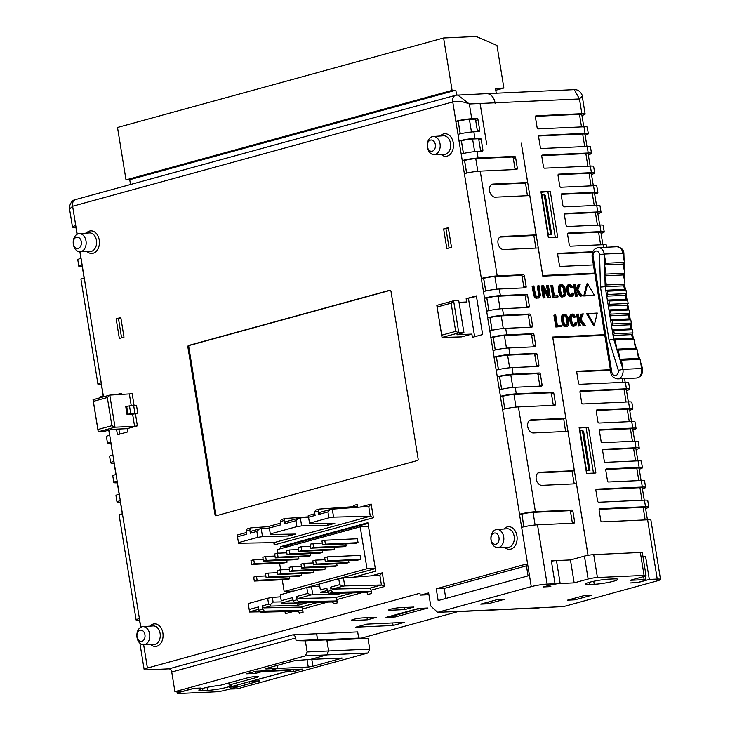 <?xml version="1.0" encoding="UTF-8"?>
<svg xmlns="http://www.w3.org/2000/svg" width="730" height="730" viewBox="0 0 730 730"><rect width="100%" height="100%" fill="white"/><g stroke="black" fill="none" stroke-linecap="round" stroke-linejoin="round"><path stroke-width="1.09" d="M200.494 688.052L193.569 688.363L182.847 691.31L174.926 691.666L171.742 672.02A3.34 2.309 74.7 0 0 168.876 668.853L147.423 669.83A11.351 1.268 -9.2 0 1 144.138 669.474A11.351 1.268 -9.2 0 1 147.414 668.023L419.942 593.244L420.151 594.548A0.666 0.474 87.4 0 0 420.726 595.078L428.638 592.906L430.764 606L437.626 612.333L531.267 586.637A11.351 1.268 -9.2 0 1 547.117 584.1L555.046 583.735L543.394 586.938L550.858 586.591L544.79 586.655L550.849 584.995A6.679 0.748 -9.2 0 1 560.175 583.507L574.163 582.868L588.143 579.027A6.679 0.748 -9.2 0 1 597.432 577.539L644.07 575.413A6.679 0.748 -9.2 0 1 644.106 575.404A6.679 0.748 -9.2 0 1 646.041 575.623A6.679 0.748 -9.2 0 1 644.106 576.472L630.136 580.304L644.125 579.666A6.679 0.748 -9.2 0 1 646.059 579.875A6.679 0.748 -9.2 0 1 644.134 580.733L638.075 582.394L630.145 582.969L637.655 582.631L649.308 579.428L645.594 556.506L643.057 557.2M644.07 575.413L640.356 552.482A6.679 0.748 -9.2 0 1 640.392 552.482A6.679 0.748 -9.2 0 1 642.327 552.692L646.041 575.623M503.691 536.805A9.052 6.47 87.4 0 1 497.668 547.591A9.052 6.47 87.4 0 1 491.053 540.273A9.052 6.47 87.4 0 1 496.847 529.496A9.052 6.47 87.4 0 1 503.691 536.805M440.044 143.81A9.052 6.47 87.4 0 1 434.022 154.587A9.052 6.47 87.4 0 1 427.406 147.278A9.052 6.47 87.4 0 1 433.191 136.501A9.052 6.47 87.4 0 1 440.044 143.81M85.994 240.955A9.052 6.47 87.4 0 1 79.971 251.74A9.052 6.47 87.4 0 1 73.356 244.422A9.052 6.47 87.4 0 1 79.141 233.646A9.052 6.47 87.4 0 1 85.994 240.955M149.641 633.959A9.052 6.47 87.4 0 1 143.618 644.736A9.052 6.47 87.4 0 1 137.003 637.427A9.052 6.47 87.4 0 1 142.797 626.65A9.052 6.47 87.4 0 1 149.641 633.959M491.089 539.726A5.657 4.042 -92.6 0 0 495.944 544.197A5.657 4.042 -92.6 0 0 498.992 537.563A5.657 4.042 -92.6 0 0 494.146 533.092A5.657 4.042 -92.6 0 0 491.089 539.726M137.039 636.879A5.657 4.042 -92.6 0 0 141.894 641.351A5.657 4.042 -92.6 0 0 144.941 634.708A5.657 4.042 -92.6 0 0 140.096 630.245A5.657 4.042 -92.6 0 0 137.039 636.879M73.392 243.875A5.657 4.042 -92.6 0 0 78.238 248.346A5.657 4.042 -92.6 0 0 81.285 241.712A5.657 4.042 -92.6 0 0 76.44 237.241A5.657 4.042 -92.6 0 0 73.392 243.875M427.442 146.73A5.657 4.042 -92.6 0 0 432.288 151.201A5.657 4.042 -92.6 0 0 435.335 144.558A5.657 4.042 -92.6 0 0 430.49 140.096A5.657 4.042 -92.6 0 0 427.442 146.73M588.024 555.32L576.445 483.78L541.925 485.359A6.679 4.608 -105.3 0 1 536.294 479.528A6.679 4.608 -105.3 0 1 539.096 472.374A6.679 4.608 -105.3 0 1 539.808 472.264L538.439 472.639M487.932 602.15L488.197 603.783L480.742 604.13L497.039 599.649L504.503 599.312L488.197 603.783M437.626 612.333L460.703 611.329A13.35 9.545 87.4 0 1 459.188 611.576A13.35 9.545 87.4 0 1 457.427 611.421M418.618 608.428L427.944 607.999L395.341 616.95L386.006 617.379L418.618 608.428M355.784 627.161L393.096 625.464L404.228 622.407L366.916 624.114L355.784 627.161M367.363 619.825L376.68 617.27L362.682 617.909A6.679 0.748 170.8 0 0 355.446 618.903A6.679 0.748 170.8 0 0 351.431 620.254A6.679 0.748 170.8 0 0 353.366 620.464L367.363 619.825L367.017 617.708M404.63 609.605L390.632 610.243A6.679 0.748 170.8 0 1 388.707 610.034A6.679 0.748 170.8 0 1 392.713 608.683A6.679 0.748 170.8 0 1 399.958 607.679L413.946 607.041L404.63 609.605L404.283 607.488M551.387 561.169A6.679 0.748 -9.2 0 1 556.461 560.576L570.449 559.937L551.332 560.813L555.046 583.735M168.876 668.853L292.794 634.845L357.673 631.888L358.676 638.102L367.975 638.385L369.709 649.098L367.902 653.021L237.469 688.81L229.521 689.056M361.158 638.184L458.194 611.548M642.966 556.625L645.594 556.506M588.07 555.311L552.829 337.716L604.814 335.344M563.715 418.865L565.586 431.494M572.037 471.315L574.264 483.88M649.308 579.428L657.237 579.072A11.351 1.268 -9.2 0 1 660.522 579.428A11.351 1.268 -9.2 0 1 657.246 580.879L563.606 606.575L539.99 607.707A13.35 9.545 -92.6 0 1 538.475 607.953L459.188 611.576M575.003 599.823L591.309 595.351L583.799 595.689L567.493 600.16L575.003 599.823L574.738 598.18M286.26 546.35L280.767 546.597L367.884 522.689L375.731 571.161L353.931 577.147M368.002 523.41L286.178 545.858L286.379 547.089M588.462 427.15L579.127 427.57L586.555 473.423L595.89 472.994L588.462 427.15L579.218 428.099M550.265 191.351L540.939 191.771L548.367 237.624L557.693 237.195L550.265 191.351L541.03 192.3M554.837 314.977L553.906 315.232L555.822 327.022L561.124 326.565L560.923 325.361L557.41 325.525L555.694 314.94L554.837 314.977L556.753 326.766L561.124 326.565M567.101 326.392L563.843 326.155L561.854 322.14L561.489 316.3L562.529 314.73L565.777 314.365L567.913 317.076L568.743 324.649L567.694 326.219L566.024 326.447L563.423 324.056L562.255 316.884L563.003 314.94L564.053 314.301M577.038 291.726L580.295 296.161L582.358 295.86L577.868 289.755L580.222 284.226L579.063 284.28L576.362 290.622L575.368 284.454L574.473 284.49L576.362 296.134L577.248 296.088L576.682 292.566L577.448 290.768L581.235 295.905L582.358 295.86M574.473 284.49L573.543 284.746L575.432 296.389L577.248 296.088M579.063 284.28L578.133 284.536L576.134 289.217M564.053 296.754L560.795 296.517L558.797 292.502L558.441 286.653L559.481 285.083L562.72 284.727L564.865 287.438L565.686 295.011L564.646 296.581L562.976 296.8L560.366 294.418L559.171 287.693L559.956 285.302L561.005 284.654M551.789 285.339L550.858 285.594L552.765 297.384L558.067 296.927L557.875 295.723L554.362 295.887L552.646 285.302L551.789 285.339L553.696 297.128L558.067 296.927M571.946 296.389L568.971 296.161L566.9 291.69L566.891 286.333L567.976 284.837L570.541 284.499L572.512 287.319L571.736 287.584L570.422 285.622L568.862 286.279L568.332 287.885L568.926 292.52L570.486 295.075L572.165 295.011L572.794 293.004L573.643 293.305L573.579 294.591L572.694 296.07L570.385 296.188L568.15 292.812L567.548 286.79L569.318 284.408M571.736 287.584L570.805 287.839L569.245 285.822M571.252 295.239L571.864 293.259L572.794 293.004M480.185 104.153L486.764 144.759L480.23 104.153M547.491 285.512L549.124 295.586L543.33 285.704L542.162 285.759L544.106 297.758L545.018 297.712L543.385 287.647L549.179 297.521L550.347 297.475L548.403 285.476L546.56 285.768L547.774 293.296M543.795 290.193L548.248 297.776L550.347 297.475M542.162 285.759L541.231 286.014L543.175 298.013L545.018 297.712M538.156 285.795L539.488 295.011L538.822 296.553L537.253 296.827L535.564 295.194L533.913 285.987L533.037 286.023L534.789 295.65L537.317 298.068L539.379 297.676L540.401 295.394L539.041 285.749L537.225 286.05L538.558 294.281L537.9 296.791M533.037 286.023L532.097 286.279L533.858 295.905L535.692 298.059L538.685 298.004M575.003 326.027L572.019 325.799L569.957 321.328L569.947 315.971L571.024 314.475L573.597 314.137L575.568 316.957L574.784 317.221L573.47 315.26L571.918 315.926L571.389 317.523L571.973 322.158L573.543 324.713L575.222 324.649L575.842 322.651L576.691 322.943L576.627 324.229L575.751 325.717L573.442 325.835L571.198 322.45L570.595 316.428L572.375 314.046M574.784 317.221L573.853 317.477L572.293 315.46M574.309 324.887L574.911 322.906L575.842 322.651M582.111 313.918L579.419 320.26L578.415 314.092L577.521 314.128L579.41 325.772L580.304 325.735L579.73 322.204L580.496 320.406L584.283 325.553L585.414 325.498L580.925 319.402L583.279 313.863L581.18 314.174L579.191 318.855M580.085 321.373L583.352 325.808L585.414 325.498M577.521 314.128L576.591 314.384L578.479 326.027L580.304 325.735M594.384 295.312L583.763 296.006L586.701 283.997L587.632 283.742L594.384 295.312L584.693 295.75L587.632 283.742M594.32 325.051L593.39 325.306L586.637 313.736L597.259 313.042L594.32 325.051L587.568 313.48M594.841 273.768L542.81 276.15L538.247 247.981L503.736 249.56A6.679 4.608 -105.3 0 1 498.106 243.729A6.679 4.608 -105.3 0 1 500.908 236.575A6.679 4.608 -105.3 0 1 501.61 236.456L500.242 236.839M594.731 273.12L542.755 275.493L521.32 143.18L527.644 182.482L493.124 184.06A6.679 4.608 -105.3 0 0 492.421 184.17A6.679 4.608 -105.3 0 0 489.62 191.333A6.679 4.608 -105.3 0 0 495.25 197.164L529.761 195.585L536.13 234.887L501.61 236.456M592.751 251.759L558.432 253.328A1.332 0.922 -105.3 0 0 557.711 254.688L559.408 265.163A1.332 0.922 -105.3 0 0 560.549 266.432L593.408 264.926M601.045 233.381A11.351 1.268 -9.2 0 0 604.239 231.948A11.351 1.268 -9.2 0 0 600.954 231.593L568.305 233.08A1.332 0.922 -105.3 0 0 567.584 234.44L569.281 244.915A1.332 0.922 -105.3 0 0 570.431 246.183L603.08 244.696A11.351 1.268 -9.2 0 1 606.365 245.052L606.712 247.224M597.861 213.735A11.351 1.268 -9.2 0 0 601.055 212.302A11.351 1.268 -9.2 0 0 597.77 211.946L565.12 213.434A1.332 0.922 -105.3 0 0 564.399 214.784L566.097 225.269A1.332 0.922 -105.3 0 0 567.246 226.537L599.896 225.041A11.351 1.268 -9.2 0 1 603.181 225.397L604.239 231.948M594.676 194.08A11.351 1.268 -9.2 0 0 597.87 192.647A11.351 1.268 -9.2 0 0 594.585 192.291L561.936 193.788A1.332 0.922 -105.3 0 0 561.224 195.138L562.921 205.614A1.332 0.922 -105.3 0 0 564.062 206.882L596.711 205.395A11.351 1.268 -9.2 0 1 599.996 205.75L601.055 212.302M591.492 174.433A11.351 1.268 -9.2 0 0 594.695 173.001A11.351 1.268 -9.2 0 0 591.409 172.645L558.76 174.132A1.332 0.922 -105.3 0 0 558.039 175.483L559.737 185.968A1.332 0.922 -105.3 0 0 560.877 187.236L593.527 185.739A11.351 1.268 -9.2 0 1 596.811 186.104L597.87 192.647M588.316 154.778A11.351 1.268 -9.2 0 0 591.51 153.355A11.351 1.268 -9.2 0 0 588.225 152.99L542.518 155.079A1.332 0.922 -105.3 0 0 541.797 156.43L543.494 166.914A1.332 0.922 -105.3 0 0 544.635 168.183L590.342 166.093A11.351 1.268 -9.2 0 1 593.627 166.449L594.695 173.001M585.131 135.132A11.351 1.268 -9.2 0 0 588.325 133.7A11.351 1.268 -9.2 0 0 585.04 133.344L539.333 135.433A1.332 0.922 -105.3 0 0 538.612 136.784L540.309 147.259A1.332 0.922 -105.3 0 0 541.45 148.528L587.166 146.447A11.351 1.268 -9.2 0 1 590.451 146.803L591.51 153.355M581.947 115.486A11.351 1.268 -9.2 0 0 585.141 114.053A11.351 1.268 -9.2 0 0 581.856 113.688L536.148 115.778A1.332 0.922 -105.3 0 0 535.428 117.138L537.125 127.613A1.332 0.922 -105.3 0 0 538.275 128.882L583.982 126.792A11.351 1.268 -9.2 0 1 587.267 127.148L588.325 133.7M456.359 95.174L486.563 93.65A11.351 8.112 87.4 0 1 495.004 102.811L495.113 103.468L495.049 102.811A11.351 8.112 -92.6 0 0 486.609 93.65A11.351 8.112 -92.6 0 0 486.591 93.65L574.255 89.644C580.122 89.188 582.832 95.959 582.239 96.132L579.474 98.951L574.255 89.644M477.329 131.665A1.332 0.922 74.7 0 0 477.383 130.871L475.686 120.395A1.332 0.922 74.7 0 0 474.536 119.127L476.873 118.488L471.735 118.725L469.353 103.988C463.614 101.579 458.084 100.895 452.764 101.935A6.679 4.608 -105.3 0 1 455.657 95.283L75.519 199.591C70.044 200.184 68.611 209.419 69.569 209.099L72.617 206.243A6.679 4.608 -105.3 0 1 75.519 199.591M476.873 118.488A1.332 0.922 -105.3 0 1 478.013 119.757L479.71 130.232A1.332 0.922 -105.3 0 1 478.989 131.592L473.861 131.82A11.351 1.268 -9.2 0 0 458.011 134.357L455.821 121.28L458.221 121.153A8.012 0.894 170.8 0 1 469.408 119.364L471.452 132.002M480.504 151.311A1.332 0.922 74.7 0 0 480.568 150.526L478.871 140.041A1.332 0.922 74.7 0 0 477.721 138.782L480.048 138.134L474.92 138.371L473.861 131.82M480.048 138.134A1.332 0.922 -105.3 0 1 481.198 139.403L482.895 149.887A1.332 0.922 -105.3 0 1 482.174 151.238L477.046 151.475A11.351 1.268 -9.2 0 0 461.196 154.012L459.006 140.927L461.406 140.799A8.012 0.894 170.8 0 1 472.593 139.01L474.637 151.648M514.942 169.533A1.332 0.922 74.7 0 0 514.997 168.749L513.299 158.264A1.332 0.922 74.7 0 0 512.159 157.005L514.486 156.357L478.104 158.027L477.046 151.475M514.486 156.357A1.332 0.922 -105.3 0 1 515.626 157.625L517.324 168.11A1.332 0.922 -105.3 0 1 516.603 169.46L480.221 171.121A11.351 1.268 -9.2 0 0 464.38 173.658L462.181 160.582L464.59 160.454A8.012 0.894 170.8 0 1 475.777 158.665L477.821 171.294M523.775 287.903A1.332 0.922 74.7 0 0 523.83 287.118L522.133 276.634A1.332 0.922 74.7 0 0 520.992 275.365L523.319 274.726L497.203 275.922L480.221 171.121M523.319 274.726A1.332 0.922 -105.3 0 1 524.459 275.995L526.157 286.479A1.332 0.922 -105.3 0 1 525.436 287.83L499.32 289.025A11.351 1.268 -9.2 0 0 483.47 291.562L481.28 278.477L483.68 278.349A8.012 0.894 170.8 0 1 494.867 276.56L496.92 289.199M526.96 307.558A1.332 0.922 74.7 0 0 527.014 306.764L525.317 296.289A1.332 0.922 74.7 0 0 524.167 295.02L526.503 294.382L500.378 295.577L499.32 289.025M526.503 294.382A1.332 0.922 -105.3 0 1 527.644 295.65L529.341 306.125A1.332 0.922 -105.3 0 1 528.62 307.476L502.505 308.671A11.351 1.268 -9.2 0 0 486.655 311.208L484.464 298.132L486.864 298.004A8.012 0.894 170.8 0 1 498.052 296.216L500.096 308.845M529.688 314.028A1.332 0.922 -105.3 0 1 530.829 315.296L528.502 315.935A1.332 0.922 74.7 0 0 527.352 314.666L529.688 314.028L503.563 315.223L502.505 308.671M530.135 327.204A1.332 0.922 74.7 0 0 530.199 326.42L532.526 325.781L530.829 315.296M532.526 325.781A1.332 0.922 -105.3 0 1 531.805 327.131L505.689 328.327A11.351 1.268 -9.2 0 0 489.839 330.854L487.649 317.778L490.049 317.65A8.012 0.894 170.8 0 1 501.236 315.862L503.28 328.5M533.32 346.859A1.332 0.922 74.7 0 0 533.384 346.066L531.686 335.59A1.332 0.922 74.7 0 0 530.537 334.322L532.864 333.683L506.748 334.869L505.689 328.327M532.864 333.683A1.332 0.922 -105.3 0 1 534.013 334.951L535.711 345.427A1.332 0.922 -105.3 0 1 534.99 346.777L508.865 347.973A11.351 1.268 -9.2 0 0 493.024 350.51L490.825 337.424L493.234 337.306A8.012 0.894 170.8 0 1 504.421 335.508L506.465 348.146M536.504 366.506A1.332 0.922 74.7 0 0 536.559 365.721L534.862 355.236A1.332 0.922 74.7 0 0 533.721 353.968L536.048 353.329L509.932 354.524L508.865 347.973M536.048 353.329A1.332 0.922 -105.3 0 1 537.198 354.598L538.895 365.073A1.332 0.922 -105.3 0 1 538.174 366.433L512.049 367.619A11.351 1.268 -9.2 0 0 496.199 370.156L494.009 357.079L496.409 356.952A8.012 0.894 170.8 0 1 507.596 355.163L509.649 367.801M539.689 386.152A1.332 0.922 74.7 0 0 539.744 385.367L538.046 374.882A1.332 0.922 74.7 0 0 536.906 373.623L539.233 372.984L513.108 374.171L512.049 367.619M539.233 372.984A1.332 0.922 -105.3 0 1 540.373 374.244L542.071 384.728A1.332 0.922 -105.3 0 1 541.35 386.079L515.234 387.274A11.351 1.268 -9.2 0 0 499.384 389.811L497.194 376.726L499.594 376.598A8.012 0.894 170.8 0 1 510.781 374.809L512.825 387.447M553.13 405.342A1.332 0.922 74.7 0 0 553.185 404.548L551.488 394.072A1.332 0.922 74.7 0 0 550.347 392.804L552.674 392.165L516.292 393.826L515.234 387.274M552.674 392.165A1.332 0.922 -105.3 0 1 553.824 393.424L555.521 403.909A1.332 0.922 -105.3 0 1 554.8 405.26L518.419 406.92A11.351 1.268 -9.2 0 0 502.568 409.457L500.378 396.381L502.778 396.253A8.012 0.894 170.8 0 1 513.966 394.465L516.01 407.103M572.229 523.237A1.332 0.922 74.7 0 0 572.284 522.452L570.586 511.967A1.332 0.922 74.7 0 0 569.446 510.699L571.773 510.06L535.391 511.721L518.419 406.92M571.773 510.06A1.332 0.922 -105.3 0 1 572.913 511.329L574.61 521.813A1.332 0.922 -105.3 0 1 573.889 523.164L537.508 524.824A11.351 1.268 -9.2 0 0 521.667 527.361L519.477 514.276L521.877 514.148A8.012 0.894 170.8 0 1 533.064 512.36L535.108 524.998M604.705 334.687L552.683 337.068L565.832 418.281L531.321 419.859A6.679 4.608 -105.3 0 0 530.61 419.969A6.679 4.608 -105.3 0 0 527.808 427.132A6.679 4.608 -105.3 0 0 533.438 432.963L567.958 431.384L574.318 470.686L539.808 472.264M645.603 508.481A11.351 1.268 -9.2 0 0 648.797 507.049A11.351 1.268 -9.2 0 0 645.512 506.693L599.805 508.783A1.332 0.922 -105.3 0 0 599.084 510.133L600.781 520.618A1.332 0.922 -105.3 0 0 601.921 521.877L647.629 519.796A11.351 1.268 -9.2 0 1 650.914 520.152L660.522 579.428M642.418 488.835A11.351 1.268 -9.2 0 0 645.612 487.403A11.351 1.268 -9.2 0 0 642.327 487.047L596.62 489.127A1.332 0.922 -105.3 0 0 595.899 490.487L597.596 500.962A1.332 0.922 -105.3 0 0 598.737 502.231L644.453 500.141A11.351 1.268 -9.2 0 1 647.738 500.497L648.797 507.049M639.234 469.18A11.351 1.268 -9.2 0 0 642.427 467.748A11.351 1.268 -9.2 0 0 639.142 467.392L606.493 468.888A1.332 0.922 -105.3 0 0 605.772 470.239L607.47 480.714A1.332 0.922 -105.3 0 0 608.619 481.983L641.269 480.495A11.351 1.268 -9.2 0 1 644.553 480.851L645.612 487.403M636.049 449.534A11.351 1.268 -9.2 0 0 639.252 448.101A11.351 1.268 -9.2 0 0 635.967 447.745L603.318 449.233A1.332 0.922 -105.3 0 0 602.597 450.583L604.294 461.068A1.332 0.922 -105.3 0 0 605.435 462.336L638.084 460.84A11.351 1.268 -9.2 0 1 641.369 461.205L642.427 467.748M632.864 429.879A11.351 1.268 -9.2 0 0 636.067 428.455A11.351 1.268 -9.2 0 0 632.782 428.09L600.133 429.587A1.332 0.922 -105.3 0 0 599.412 430.937L601.109 441.413A1.332 0.922 -105.3 0 0 602.25 442.681L634.899 441.194A11.351 1.268 -9.2 0 1 638.184 441.55L639.252 448.101M629.689 410.233A11.351 1.268 -9.2 0 0 632.883 408.8A11.351 1.268 -9.2 0 0 629.598 408.444L596.948 409.931A1.332 0.922 -105.3 0 0 596.227 411.291L597.925 421.767A1.332 0.922 -105.3 0 0 599.074 423.035L631.724 421.538A11.351 1.268 -9.2 0 1 635.009 421.904L636.067 428.455M626.504 390.587A11.351 1.268 -9.2 0 0 629.698 389.154A11.351 1.268 -9.2 0 0 626.413 388.789L580.706 390.879A1.332 0.922 -105.3 0 0 579.985 392.229L581.682 402.714A1.332 0.922 -105.3 0 0 582.832 403.982L628.539 401.892A11.351 1.268 -9.2 0 1 631.824 402.248L632.883 408.8M610.38 369.727L577.521 371.232A1.332 0.922 -105.3 0 0 576.8 372.583L578.498 383.067A1.332 0.922 -105.3 0 0 579.647 384.327L625.355 382.246A11.351 1.268 -9.2 0 1 628.639 382.602L629.698 389.154M140.872 627.207L139.403 618.565A11.351 1.268 -9.2 0 0 136.127 620.016A11.351 1.268 -9.2 0 0 139.412 620.381L139.567 620.372M136.127 620.016L119.154 515.216A11.351 1.268 -9.2 0 1 122.43 513.765L120.304 500.67A11.351 1.268 -9.2 0 0 117.028 502.121A11.351 1.268 -9.2 0 0 120.313 502.477L120.468 502.468M117.028 502.121L115.97 495.57A11.351 1.268 -9.2 0 1 119.246 494.119L117.129 481.015A11.351 1.268 -9.2 0 0 113.853 482.466A11.351 1.268 -9.2 0 0 117.138 482.831L117.284 482.822M113.853 482.466L112.785 475.914A11.351 1.268 -9.2 0 1 116.061 474.464L113.944 461.369A11.351 1.268 -9.2 0 0 110.668 462.82A11.351 1.268 -9.2 0 0 113.953 463.176L114.108 463.167M110.668 462.82L109.609 456.268A11.351 1.268 -9.2 0 1 112.885 454.817L110.759 441.714A11.351 1.268 -9.2 0 0 107.483 443.165A11.351 1.268 -9.2 0 0 110.768 443.53L110.924 443.521M100.129 397.759L100.056 397.321A11.351 1.268 -9.2 0 1 103.331 395.87L101.215 382.766A11.351 1.268 -9.2 0 0 97.939 384.217A11.351 1.268 -9.2 0 0 101.224 384.573L101.379 384.573M97.939 384.217L80.966 279.417A11.351 1.268 -9.2 0 1 84.242 277.966L82.116 264.862A11.351 1.268 -9.2 0 0 78.84 266.322A11.351 1.268 -9.2 0 0 82.125 266.678L82.28 266.669M77.225 234.202L75.747 225.57A11.351 1.268 -9.2 0 0 72.471 227.021A11.351 1.268 -9.2 0 0 75.756 227.377L75.911 227.368M594.822 273.65L542.792 276.022M525.536 183.066L527.398 195.695M533.849 235.507L535.884 248.09M491.381 184.672L525.317 183.12L527.644 182.482M499.867 237.077L533.803 235.525L536.13 234.887M573.625 481.143L574.245 483.88M552.765 337.588L604.796 335.216M565.832 418.281L563.505 418.92L529.569 420.471M538.056 472.876L571.991 471.324L574.318 470.686M526.439 565.832L444.168 588.407L445.802 598.454M436.239 588.763L438.155 600.553L528.064 575.888L526.157 564.098L436.239 588.763L444.168 588.407M137.386 425.855L134.585 426.302L132.623 414.193L135.424 413.746L137.386 425.855L127.139 428.674L112.21 429.349L103.359 431.567L98.231 431.804L93.029 399.712L109.801 395.103L115.002 427.205L111.882 425.681L107.319 397.522L109.801 395.103L132.185 393.762L134.11 405.661M459.024 302.329L466.671 301.983L466.141 298.707L476.389 295.896L482.649 334.541L472.401 337.351L471.872 334.075L456.943 334.76L463.933 332.634L458.732 300.532L453.604 300.769L458.805 332.862L455.684 331.347L451.122 303.178L453.604 300.769L436.832 305.368L441.714 335.179L455.684 331.347M317.541 639.653L326.812 639.845L305.359 640.83L296.079 640.639L317.541 639.653L316.583 633.759M292.794 634.845A3.34 2.309 -105.3 0 1 295.659 638.02L296.079 640.639M130.761 413.746L127.96 414.193L126.682 406.327L129.484 405.88L130.761 413.746L134.959 413.545L133.681 405.688L136.483 405.241L137.751 413.098L134.959 413.545M344.724 585.916L342.835 586.199L339.696 584.657L338.738 578.735L343.428 577.923L344.724 585.916L381.425 584.986L379.846 575.231L382.301 572.813L384.518 586.5L381.425 584.986L369.344 588.298A2.008 1.387 74.7 0 1 371.032 590.205L371.561 593.481L367.838 594.503A2.008 1.387 74.7 0 0 366.141 592.596L369.873 591.574A2.008 1.387 -105.3 0 1 371.561 593.481M327.916 511.931L330.407 509.476L332.287 509.148L333.583 517.141L328.874 517.844L327.916 511.931L318.818 514.422L319.895 512.36L330.407 509.476M312.778 594.685L310.898 594.959L307.75 593.417L306.792 587.504L311.482 586.683L312.778 594.685L338.985 594.019L338.848 593.18M320.37 589.949L319.411 584.036L320.37 589.949L326.876 588.17L327.405 591.446L331.128 590.424L332.853 592.358L329.13 593.38L327.405 591.446M298.597 602.971L297.484 605.407L270.328 606.092L270.146 604.905L268.622 604.157L267.664 598.235L272.354 597.423L273.111 602.086L281.305 601.876M273.111 602.086L270.146 604.905M248.291 604.029L249.587 612.023L248.291 604.029M238.482 542.645L237.177 535.053L238.482 542.645L257.799 537.344L256.841 531.431L259.342 528.976L261.212 528.648L262.508 536.641L257.799 537.344M269.096 526.485L270.392 534.479L269.096 526.485M295.969 520.691L298.47 518.236L300.349 517.908L301.645 525.91L296.927 526.604L295.969 520.691L284.581 523.821L285.658 521.749L298.47 518.236M309.557 523.145L308.252 515.553L309.557 523.145L328.874 517.844M281.242 600.69L280.284 594.777L281.242 600.69L292.63 597.569L293.168 600.845L296.891 599.814L298.616 601.757L294.884 602.779L293.168 600.845M249.304 609.459L258.393 606.958L258.922 610.234L262.654 609.212L264.37 611.147L260.647 612.169L258.922 610.234M258.767 609.267L249.605 611.777M270.328 606.092L263.84 607.871L262.116 605.936L268.622 604.157M293.004 599.868L281.543 603.017M310.898 594.959L298.086 598.481L296.362 596.547L307.75 593.417M327.25 590.479L320.671 592.276M342.835 586.199L332.323 589.083L330.599 587.148L339.696 584.657M314.566 512.168L315.643 510.106L319.366 509.084L318.289 511.146L314.566 512.168L315.095 515.444L308.598 517.223M308.252 515.553L314.822 513.747M237.177 535.053L246.338 532.544M246.083 530.956L247.16 528.894L250.883 527.872L249.806 529.934L246.083 530.956L246.612 534.232L237.524 536.733M256.841 531.431L250.344 533.21L251.412 531.148L259.342 528.976M269.115 526.293L280.576 523.145M280.32 521.567L281.397 519.505L285.129 518.483L284.052 520.545L280.32 521.567L280.858 524.843L269.461 527.963M353.329 506.693A2.008 1.387 74.7 0 0 353.42 505.489L357.143 504.466A2.008 1.387 -105.3 0 1 356.276 506.465A2.008 1.387 -105.3 0 1 356.094 506.492L319.366 509.084M238.454 543.248L273.905 542.655L274.553 543.275M360.036 507.095L371.159 504.038L373.377 517.725L370.293 516.21L273.905 542.655L274.197 544.945L273.832 542.655M371.159 504.038L368.915 506.419M264.37 611.147L301.39 610.371A2.008 1.387 -105.3 0 1 303.087 612.269L302.558 608.993A2.008 1.387 74.7 0 0 300.86 607.095L318.399 602.277M303.087 612.269L299.355 613.291A2.008 1.387 74.7 0 0 297.667 611.393L301.39 610.371M298.616 601.757L335.627 600.972A2.008 1.387 -105.3 0 1 337.324 602.87L336.795 599.604A2.008 1.387 74.7 0 0 335.097 597.697L352.645 592.888M337.324 602.87L333.601 603.902A2.008 1.387 74.7 0 0 331.904 601.995L335.627 600.972M380.056 575.194L343.428 577.923M293.506 611.475L285.339 613.72L285.047 611.43M297.484 605.407L306.837 602.834L281.534 603.254M280.493 596.821L272.354 597.423M270.392 534.479L295.696 534.059L288.715 535.975L288.423 534.187M261.212 528.648L269.352 528.045M288.715 535.975L262.508 536.641M311.482 586.683L319.621 586.08M320.662 592.523L328.245 592.395M342.315 593.107L338.985 594.019M301.645 525.91L327.843 525.244L334.833 523.328L309.52 523.748M327.843 525.244L327.551 523.447M308.48 517.305L300.349 517.908M250.883 527.872L269.115 526.586M249.806 529.934L250.344 533.21M332.287 509.148L368.714 506.456L370.293 516.21L333.583 517.141M318.289 511.146L318.818 514.422M357.143 504.466L357.6 507.277M285.129 518.483L308.407 516.84M284.052 520.545L284.581 523.821M260.647 612.169L297.667 611.393M249.587 612.023L260.354 611.84M332.323 589.083L369.344 588.298M331.128 590.424L330.599 587.148M332.853 592.358L369.873 591.574M329.13 593.38L366.141 592.596M298.086 598.481L335.097 597.697M296.891 599.814L296.362 596.547M294.884 602.779L331.904 601.995M262.654 609.212L262.116 605.936M263.84 607.871L300.86 607.095M288.222 592.596L288.012 591.309M281.087 548.54L280.767 546.597M584.693 295.75L583.763 296.006M556.753 326.766L555.822 327.022M563.815 315.707L565.075 316.008L566.206 317.641L567.137 323.381L566.407 325.242M567.037 317.121L568.068 323.125L566.845 325.215L565.495 325.188L564.427 324.147L563.186 319.129L563.222 316.71L563.943 315.588L566.015 315.752L567.037 317.121L566.106 317.377M567.548 318.937L566.617 319.192M567.137 317.386L566.206 317.641M567.976 321.565L567.046 321.82M568.068 323.125L567.137 323.381M568.049 323.39L567.119 323.645M567.94 323.983L567 324.239M567.484 324.832L566.553 325.096M565.257 315.433L564.327 315.688M565.659 315.506L564.728 315.762M566.015 315.752L565.075 316.008M566.726 316.546L565.796 316.802M563.46 314.475L562.529 314.73M563.003 314.94L562.073 315.196M562.419 316.044L561.489 316.3M562.255 316.884L561.324 317.139M562.228 317.331L561.297 317.587M562.328 319.083L561.397 319.338M562.784 321.884L561.854 322.14M563.241 323.618L562.31 323.874M563.423 324.056L562.492 324.312M563.852 324.877L562.921 325.133M564.783 325.899L563.843 326.155M565.385 326.328L564.454 326.584M566.024 326.447L565.093 326.702M584.283 325.553L583.352 325.808M579.41 325.772L578.479 326.027M572.548 325.105L571.617 325.361M572.284 324.695L571.353 324.95M572.95 325.543L572.019 325.799M573.442 325.835L572.512 326.091M574.327 326.054L573.388 326.31M575.788 323.719L574.857 323.974M575.614 324.156L574.683 324.412M575.222 324.649L574.382 324.877M573.15 315.187L572.347 315.406M573.47 315.26L572.539 315.515M573.853 315.524L572.922 315.78M574.172 315.798L573.242 316.053M574.473 316.2L573.543 316.455M571.955 314.219L571.024 314.475M571.535 314.657L570.605 314.913M571.225 315.068L570.294 315.323M570.878 315.716L569.947 315.971M570.595 316.428L569.665 316.683M570.532 317.276L569.601 317.532M570.632 319.484L569.692 319.74M570.887 321.072L569.957 321.328M571.198 322.45L570.267 322.706M571.791 323.837L570.86 324.093M581.235 295.905L580.295 296.161M576.362 296.134L575.432 296.389M560.768 286.069L562.027 286.37L563.159 288.003L564.089 293.743L563.359 295.595M560.056 287.666L561.27 285.832L562.611 285.868L563.679 286.908L565.02 293.487L564.162 295.468L562.447 295.55L561.379 294.509L560.056 287.666M562.2 285.795L561.27 286.05M562.611 285.868L561.68 286.123M562.958 286.114L562.027 286.37M563.679 286.908L562.748 287.164M563.98 287.483L563.049 287.739M564.089 287.748L563.159 288.003M564.5 289.29L563.569 289.545M564.92 291.918L563.989 292.173M565.02 293.487L564.089 293.743M565.002 293.752L564.062 294.007M564.883 294.345L563.952 294.601M564.427 295.194L563.496 295.449M560.412 284.828L559.481 285.083M559.956 285.302L559.025 285.558M559.372 286.397L558.441 286.653M559.207 287.246L558.277 287.501M559.171 287.693L558.24 287.948M559.28 289.445L558.35 289.701M559.727 292.246L558.797 292.502M560.193 293.98L559.262 294.236M560.366 294.418L559.436 294.674M560.795 295.239L559.864 295.495M561.726 296.261L560.795 296.517M562.337 296.69L561.397 296.946M562.976 296.8L562.045 297.055M539.488 294.026L538.558 294.281M537.317 298.068L536.386 298.324M536.623 297.803L535.692 298.059M535.802 297.247L534.871 297.502M535.245 296.508L534.314 296.763M534.789 295.65L533.858 295.905M534.387 294.4L533.457 294.655M538.822 296.553L537.946 296.791M539.169 296.143L538.238 296.398M539.37 295.641L538.439 295.896M539.488 295.011L538.558 295.267M553.696 297.128L552.765 297.384M569.236 295.057L568.305 295.312M568.734 294.199L567.803 294.455M569.5 295.458L568.57 295.714M569.902 295.905L568.971 296.161M570.385 296.188L569.455 296.444M571.271 296.416L570.34 296.672M572.74 294.071L571.809 294.327M572.557 294.518L571.627 294.774M572.165 295.011L571.334 295.239M570.103 285.549L569.3 285.768M570.422 285.622L569.491 285.877M570.796 285.886L569.865 286.142M571.115 286.16L570.185 286.416M571.426 286.562L570.495 286.817M568.907 284.581L567.976 284.837M568.487 285.01L567.557 285.266M568.177 285.421L567.246 285.676M567.83 286.078L566.891 286.333M567.548 286.79L566.617 287.045M567.484 287.638L566.553 287.894M567.575 289.837L566.644 290.093M567.83 291.434L566.9 291.69M568.15 292.812L567.219 293.068M549.179 297.521L548.248 297.776M544.106 297.758L543.175 298.013M463.933 332.634L458.805 332.862L442.033 337.47L436.832 305.368M471.872 334.075L461.625 336.895L442.033 337.47L441.714 335.179M451.122 303.178L437.151 307.02M107.319 397.522L93.349 401.354L93.029 399.712M134.585 426.302L115.002 427.205L98.231 431.804L97.911 429.514L111.882 425.681M93.349 401.354L97.911 429.514M132.623 414.193L127.029 414.448L125.752 406.583L126.682 406.327M129.484 405.88L133.681 405.688M127.029 414.448L127.96 414.193M137.751 413.098L135.424 413.746M455.657 95.283L457.692 94.964L469.353 103.988L495.004 102.811M390.368 290.294L189.517 345.409A1.332 0.958 -92.6 0 0 188.796 346.969L215.961 514.65A1.332 0.958 -92.6 0 0 216.573 515.645M187.865 347.015L215.021 514.696A1.332 0.958 -92.6 0 0 216.171 515.754L417.423 460.53A1.332 0.958 -92.6 0 0 418.135 458.96L390.979 291.279A1.332 0.958 -92.6 0 0 389.838 290.23L188.586 345.454A1.332 0.958 -92.6 0 0 187.865 347.015L188.796 346.969M519.477 514.276L519.541 514.258A11.351 1.268 -9.2 0 1 535.391 511.721M500.378 396.381L500.442 396.363A11.351 1.268 -9.2 0 1 516.292 393.826M497.194 376.726L497.267 376.707A11.351 1.268 -9.2 0 1 513.108 374.171M494.009 357.079L494.082 357.061A11.351 1.268 -9.2 0 1 509.932 354.524M490.825 337.424L490.898 337.406A11.351 1.268 -9.2 0 1 506.748 334.869M487.649 317.778L487.713 317.76A11.351 1.268 -9.2 0 1 503.563 315.223M481.28 278.477L481.353 278.459A11.351 1.268 -9.2 0 1 497.203 275.922M484.464 298.132L484.537 298.105A11.351 1.268 -9.2 0 1 500.378 295.577M462.181 160.582L462.254 160.554A11.351 1.268 -9.2 0 1 478.104 158.027M455.821 121.28L455.894 121.262A11.351 1.268 -9.2 0 1 471.735 118.725M459.006 140.927L459.07 140.908A11.351 1.268 -9.2 0 1 474.92 138.371M107.483 443.165L106.425 436.622A11.351 1.268 -9.2 0 1 109.701 435.162L108.962 430.162M78.84 266.322L77.781 259.771A11.351 1.268 -9.2 0 1 81.057 258.32L80.063 251.74M528.502 315.935L530.199 326.42M174.926 691.666L305.359 655.878L307.157 651.954L328.619 650.977L326.812 639.845M307.157 651.954L305.359 640.83M305.359 655.878L326.812 654.901L328.619 650.977M266.158 668.443L266.24 668.954L265.273 668.853L266.24 668.424L294.655 660.623L310.515 659.373L326.812 654.901M266.24 668.954L277.437 668.443L276.953 665.486M261.951 670.961L262.061 671.6L255.537 673.389L246.676 673.79L255.993 671.235L269.516 670.614L277.437 668.443M200.567 688.472L192.172 688.855L179.124 692.432A6.679 0.748 170.8 0 0 177.198 693.29A6.679 0.748 170.8 0 0 179.133 693.5L215.514 691.839A6.679 0.748 170.8 0 0 224.831 690.343L237.88 686.766L229.485 687.149L290.978 670.277L262.061 671.6M207.575 690.388A14.025 1.56 170.8 0 0 222.769 688.299A14.025 1.56 170.8 0 0 231.2 685.461A14.025 1.56 170.8 0 0 229.193 684.995L256.486 677.504A6.679 0.748 170.8 0 0 258.42 676.646A6.679 0.748 170.8 0 0 254.296 676.619A6.679 0.748 170.8 0 0 247.16 677.924L219.858 685.415A14.025 1.56 170.8 0 0 205.787 687.651A14.025 1.56 170.8 0 0 198.852 690.16A14.025 1.56 170.8 0 0 202.904 690.598L207.575 690.388L207.083 687.368M255.537 673.389L255.217 671.445M75.938 226.254A8.012 0.894 170.8 0 0 75.774 226.482L77.033 234.312M101.397 383.46A8.012 0.894 170.8 0 0 101.233 383.688L103.213 395.897M110.942 442.407A8.012 0.894 170.8 0 0 110.778 442.635L112.758 454.854M114.126 462.053A8.012 0.894 170.8 0 0 113.962 462.282L115.942 474.5M117.311 481.709A8.012 0.894 170.8 0 0 117.147 481.937L119.127 494.146M82.298 265.556A8.012 0.894 170.8 0 0 82.134 265.784L84.114 278.002M120.496 501.355A8.012 0.894 170.8 0 0 120.331 501.583L122.302 513.801M139.585 619.259A8.012 0.894 170.8 0 0 139.421 619.487L140.689 627.307M474.536 119.127L469.408 119.364M477.721 138.782L472.593 139.01M520.992 275.365L494.867 276.56M524.167 295.02L498.052 296.216M527.352 314.666L501.236 315.862M530.537 334.322L504.421 335.508M533.721 353.968L507.596 355.163M536.906 373.623L510.781 374.809M512.159 157.005L475.777 158.665M550.347 392.804L513.966 394.465M569.446 510.699L533.064 512.36M609.139 579.136L613.802 578.927A14.025 1.56 -9.2 0 1 617.854 579.364A14.025 1.56 -9.2 0 1 609.431 582.202A14.025 1.56 -9.2 0 1 594.229 584.292L589.566 584.502A14.025 1.56 -9.2 0 1 585.515 584.064A14.025 1.56 -9.2 0 1 593.937 581.226A14.025 1.56 -9.2 0 1 609.139 579.136M338.738 578.735L319.411 584.036M296.927 526.604L270.419 533.885M306.792 587.504L280.284 594.777M267.664 598.235L248.346 603.537M115.833 394.83L121.408 393.297L121.609 394.565M127.139 428.674L127.668 431.95L117.421 434.761L116.508 429.158M448.311 227.669L451.496 247.315L446.833 248.592L443.648 228.946L448.311 227.669M120.815 317.532L116.152 318.809L119.337 338.455L123.99 337.178L120.815 317.532M120.897 318.043L116.152 318.809M443.648 228.946L448.393 228.18M449.087 247.972L445.984 228.837M121.49 393.808L118.169 394.72M118.844 429.048L119.665 434.14M476.471 296.407L466.141 298.707M460.219 133.809L458.175 121.162M463.404 153.455L461.36 140.817M485.678 291.005L483.634 278.367M488.863 310.661L486.819 298.013M490.003 317.669L492.047 330.307M495.232 349.962L493.179 337.315M498.408 369.608L496.364 356.961M501.592 389.263L499.548 376.616M466.589 173.11L464.535 160.463M504.777 408.909L502.733 396.262M523.875 526.805L521.822 514.166M474.646 336.74L468.477 298.606M121.582 337.835L118.488 318.7M576.864 371.798L610.472 370.256M276.998 665.468L277.482 668.443L269.562 670.614L302.676 669.1L293.36 671.664L293.022 669.547M293.36 671.664L284.965 672.047L251.421 681.245L259.816 680.862L249.523 683.691L249.204 681.738M583.781 126.801L581.801 114.583A8.012 0.894 170.8 0 0 579.483 114.336L535.482 116.344M641.068 480.504L639.088 468.286A8.012 0.894 170.8 0 0 636.77 468.03L605.836 469.445M249.523 683.691L229.539 689.175M311.801 659.309L312.924 666.289L342.306 658.068L310.56 659.363L326.857 654.892L328.664 650.977L326.921 640.256L367.975 638.385M316.628 633.759L317.587 639.653M647.428 519.806L645.457 507.587A8.012 0.894 170.8 0 0 643.139 507.332L599.138 509.348M592.541 252.306L557.766 253.894M586.966 146.456L584.986 134.238A8.012 0.894 170.8 0 0 582.668 133.982L538.667 135.99M602.88 244.705L600.899 232.487A8.012 0.894 170.8 0 0 598.582 232.231L567.639 233.646M367.902 653.021L326.857 654.892M312.924 666.289L308.27 667.038L307.047 659.528M277.482 668.443L308.27 667.038M586.135 427.789L593.472 473.113M547.938 191.99L555.284 237.305M369.709 649.098L328.664 650.977M644.252 500.15L642.272 487.941A8.012 0.894 170.8 0 0 639.955 487.686L595.954 489.693M637.883 460.849L635.903 448.64A8.012 0.894 170.8 0 0 633.585 448.384L602.652 449.799M634.698 441.203L632.727 428.984A8.012 0.894 170.8 0 0 630.401 428.738L599.467 430.143M631.523 421.548L629.543 409.338A8.012 0.894 170.8 0 0 627.225 409.083L596.282 410.497M580.04 391.444L624.04 389.437A8.012 0.894 -9.2 0 1 626.358 389.683L628.338 401.901M599.695 225.05L597.715 212.841A8.012 0.894 170.8 0 0 595.397 212.585L564.463 214M596.51 205.404L594.53 193.185A8.012 0.894 170.8 0 0 592.212 192.93L561.279 194.344M593.326 185.749L591.346 173.539A8.012 0.894 170.8 0 0 589.028 173.284L558.094 174.698M590.141 166.102L588.17 153.884A8.012 0.894 170.8 0 0 585.852 153.638L541.852 155.645M322.514 639.754L358.676 638.102M550.584 234.22L548.257 234.33L541.888 195.029L544.224 194.919L550.584 234.22L551.752 234.704L545.392 195.403L544.224 194.919M547.92 234.877L551.752 234.704M588.781 470.02L586.445 470.129L580.076 430.828L582.412 430.727L588.781 470.02L589.949 470.503L583.58 431.202L582.412 430.727M586.117 470.677L589.949 470.503M631.742 334.614L613.081 335.462L614.268 333.765L613.738 330.498L612.123 329.568L613.665 339.067L622.945 369.353L621.467 360.182L619.852 359.26L618.365 350.09L616.759 349.159L615.271 339.988L613.665 339.067L632.317 338.209L631.742 334.614L632.919 332.916L614.268 333.765M632.919 332.916L632.39 329.641L630.784 328.719L612.123 329.568L611.494 325.635L612.671 323.947L612.142 320.671L610.536 319.74L611.494 325.635L630.145 324.786L631.331 323.089L612.671 323.947M631.331 323.089L630.802 319.813L629.187 318.891L610.536 319.74L609.897 315.816L611.083 314.119L610.554 310.843L608.948 309.921L609.897 315.816L628.557 314.959L629.744 313.27L611.083 314.119M629.744 313.27L629.205 309.995L627.599 309.064L608.948 309.921L608.309 305.989L609.495 304.291L608.966 301.015L607.351 300.094L608.309 305.989L626.961 305.14L628.147 303.443L609.495 304.291M628.147 303.443L627.617 300.167L626.011 299.236L607.351 300.094L606.712 296.161L607.898 294.473L607.369 291.197L605.763 290.266L606.712 296.161L625.373 295.312L626.559 293.615L607.898 294.473M626.559 293.615L626.03 290.339L624.415 289.418L605.763 290.266L605.179 286.662L606.365 284.974L604.878 275.803L605.179 286.662L624.789 285.832L625.464 290.02M632.508 333.51L633.302 338.401L632.317 338.209L633.932 339.14L615.271 339.988M624.415 289.418L623.831 285.813L625.017 284.116L623.539 274.945L624.716 273.257L623.237 264.087L624.424 262.389L622.936 253.219L623.885 253.246L624.086 260.309M640.575 362.116L642.582 368.677L641.606 368.504L640.119 359.333L621.467 360.182M623.885 253.246C623.657 249.715 621.358 247.552 616.978 246.749A8.012 5.731 -92.6 0 1 622.936 253.219L604.276 254.076L604.577 264.935L605.763 263.247L604.276 254.076L599.567 254.56A4.672 3.34 -92.6 0 0 595.516 251.156A4.672 3.34 -92.6 0 0 593.098 256.613L611.767 371.889A4.672 3.34 -92.6 0 0 615.673 375.603A4.672 3.34 -92.6 0 0 618.328 370.365L622.945 369.353A8.012 5.731 87.4 0 1 617.726 378.897L636.377 378.04A8.012 5.731 -92.6 0 0 641.606 368.504L622.945 369.353M618.328 370.365L609.048 340.116L613.665 339.067M609.048 340.116L600.471 287.109L605.179 286.662M604.577 264.935L604.878 275.803L606.064 274.106L604.577 264.935L623.237 264.087M625.017 284.116L606.365 284.974M623.539 274.945L604.878 275.803M624.716 273.257L606.064 274.106M624.424 262.389L605.763 263.247M632.39 329.641L613.738 330.498M630.802 319.813L612.142 320.671M629.205 309.995L610.554 310.843M627.617 300.167L608.966 301.015M626.03 290.339L607.369 291.197M640.119 359.333L638.513 358.403L637.025 349.232L635.419 348.31L633.932 339.14M638.513 358.403L619.852 359.26M637.025 349.232L618.365 350.09M635.419 348.31L616.759 349.159M290.868 669.647L290.978 670.277M237.579 684.932L237.88 686.766M228.855 682.952L229.193 684.995M496.254 93.203L495.478 88.412L503.873 88.029L496.975 45.452L476.261 36.5L443.612 37.987L452.098 90.392L455.83 90.219L456.624 95.073M443.612 37.987L117.512 127.467L126.007 179.872L129.73 179.699L130.515 184.498M495.78 90.246L503.873 88.029M129.73 179.699L455.83 90.219M126.007 179.872L452.098 90.392M392.685 622.936L393.096 625.464M395.341 616.95L395.103 615.518M417.177 608.829L391.134 616.613L419.567 608.382M417.222 609.03L419.084 608.939M282.273 579.775L284.171 591.483L366.998 568.752L360.209 526.832L277.382 549.562L277.966 553.203M360.209 526.832L368.495 526.458M375.32 568.606L293.515 591.145M366.998 568.752L375.284 568.378M284.171 591.483L293.496 591.054M279.581 563.14L280.667 569.838M275.283 557.921L278.075 557.154L277.437 553.231L274.644 553.997L275.283 557.921L307.932 556.433L310.724 555.667L310.396 553.614M313.088 570.249L313.416 572.302L310.624 573.068L277.975 574.565L280.767 573.798L313.416 572.302M263.448 561.169L266.24 560.403L265.611 556.479L262.809 557.245L263.448 561.169L296.097 559.682L298.889 558.915L298.561 556.862M289.755 578.799L286.963 579.565L254.314 581.053L257.106 580.286L289.755 578.799L289.418 576.746M310.779 548.184L313.571 547.418L312.942 543.485L310.14 544.252L310.779 548.184L343.428 546.697L346.221 545.93L345.892 543.877M301.59 575.55L298.789 576.317L266.14 577.813L268.941 577.038L301.59 575.55L301.253 573.497M287.109 554.681L289.91 553.915L289.272 549.982L286.479 550.748L287.109 554.681L319.758 553.185L322.56 552.418L322.222 550.365M336.749 563.761L337.087 565.814L334.285 566.58L301.645 568.068L304.437 567.301L337.087 565.814M358.056 542.682L357.417 538.749L324.768 540.236L321.976 541.012L322.614 544.936L355.264 543.448L358.056 542.682L325.407 544.169L324.768 540.236M298.944 551.433L301.745 550.666L301.107 546.733L298.305 547.5L298.944 551.433L331.593 549.936L334.386 549.17L334.057 547.117M328.099 560.804L327.469 556.88L360.118 555.384L360.748 559.317L357.955 560.083L325.306 561.571L328.099 560.804L360.748 559.317M251.613 564.418L254.414 563.651L253.775 559.718L250.974 560.485L251.613 564.418L284.262 562.93L287.063 562.164L286.726 560.111M324.923 567.009L325.251 569.053L322.459 569.82L289.81 571.316L292.602 570.55L325.251 569.053M348.584 560.512L348.922 562.565L346.12 563.332L313.471 564.819L316.273 564.053L348.922 562.565M322.614 544.936L325.407 544.169M327.469 556.88L324.668 557.647L325.306 561.571M316.273 564.053L315.634 560.129L325.005 559.7M315.634 560.129L312.832 560.895L313.471 564.819M313.571 547.418L346.221 545.93M312.942 543.485L322.304 543.056M304.437 567.301L303.799 563.368L313.17 562.939M303.799 563.368L301.006 564.135L301.645 568.068M301.745 550.666L334.386 549.17M301.107 546.733L310.478 546.305M289.91 553.915L322.56 552.418M289.272 549.982L298.643 549.553M292.602 570.55L291.963 566.617L301.335 566.188M291.963 566.617L289.171 567.383L289.81 571.316M278.075 557.154L310.724 555.667M277.437 553.231L286.808 552.802M280.767 573.798L280.137 569.865L289.5 569.436M280.137 569.865L277.336 570.632L277.975 574.565M266.24 560.403L298.889 558.915M265.611 556.479L274.973 556.05M268.941 577.038L268.302 573.114L277.674 572.685M268.302 573.114L265.51 573.88L266.14 577.813M254.414 563.651L287.063 562.164M253.775 559.718L263.147 559.289M257.106 580.286L256.467 576.362L265.839 575.933M256.467 576.362L253.675 577.129L254.314 581.053M574.163 582.868L570.449 559.937L584.429 556.105A6.679 0.748 -9.2 0 1 593.718 554.617L640.356 552.482M497.668 547.591L507.97 547.381A9.317 6.661 -92.6 0 0 514.157 536.285A9.317 6.661 -92.6 0 0 507.113 528.775L496.847 529.496M434.022 154.587L444.315 154.377A9.317 6.661 -92.6 0 0 450.501 143.29A9.317 6.661 -92.6 0 0 443.466 135.771L433.191 136.501M79.971 251.74L90.264 251.531A9.317 6.661 -92.6 0 0 96.451 240.435A9.317 6.661 -92.6 0 0 89.416 232.925L79.141 233.646M147.414 668.023L143.646 644.736L153.911 644.526A9.317 6.661 -92.6 0 0 160.107 633.439A9.317 6.661 -92.6 0 0 153.063 625.92L142.797 626.65M503.937 528.995A11.315 8.094 87.4 0 1 516.931 535.838A11.315 8.094 87.4 0 1 513.747 547.409A11.315 8.094 87.4 0 1 504.786 547.445M440.29 135.999A11.315 8.094 87.4 0 1 453.275 142.843A11.315 8.094 87.4 0 1 450.091 154.404A11.315 8.094 87.4 0 1 441.13 154.441M86.24 233.144A11.315 8.094 87.4 0 1 99.225 239.987A11.315 8.094 87.4 0 1 96.041 251.558A11.315 8.094 87.4 0 1 87.08 251.595M149.887 626.148A11.315 8.094 87.4 0 1 162.881 632.992A11.315 8.094 87.4 0 1 159.697 644.553A11.315 8.094 87.4 0 1 150.736 644.59M603.509 247.37L603.08 244.696M600.954 231.593L599.896 225.041M597.77 211.946L596.711 205.395M594.585 192.291L593.527 185.739M591.409 172.645L590.342 166.093M588.225 152.99L587.166 146.447M585.04 133.344L583.982 126.792M581.856 113.688L579.474 98.951L495.049 102.811M547.117 584.1L537.508 524.824M657.237 579.072L647.629 519.796M645.512 506.693L644.453 500.141M642.327 487.047L641.269 480.495M639.142 467.392L638.084 460.84M635.967 447.745L634.899 441.194M632.782 428.09L631.724 421.538M629.598 408.444L628.539 401.892M626.413 388.789L625.355 382.246M420.726 595.078L428.93 594.704L420.644 595.087M572.284 522.452L574.61 521.813M572.913 511.329L570.586 511.967M478.013 119.757L475.686 120.395M481.198 139.403L478.871 140.041M515.626 157.625L513.299 158.264M477.383 130.871L479.71 130.232M480.568 150.526L482.895 149.887M514.997 168.749L517.324 168.11M523.83 287.118L526.157 286.479M527.014 306.764L529.341 306.125M533.384 346.066L535.711 345.427M536.559 365.721L538.895 365.073M539.744 385.367L542.071 384.728M553.185 404.548L555.521 403.909M524.459 275.995L522.133 276.634M527.644 295.65L525.317 296.289M534.013 334.951L531.686 335.59M537.198 354.598L534.862 355.236M540.373 374.244L538.046 374.882M553.824 393.424L551.488 394.072M373.377 517.725L274.197 544.945M327.743 602.086L302.558 608.993M361.98 592.687L336.795 599.604M384.518 586.5L371.032 590.205M371.178 575.87L382.301 572.813M285.339 613.72L285.01 611.658M131.263 405.798L129.393 394.209M455.894 121.262L452.764 101.935L72.617 206.243L75.747 225.57M215.961 514.65L215.021 514.696M189.517 345.409L188.586 345.454M531.267 586.637L521.667 527.361M519.541 514.258L502.568 409.457M500.442 396.363L499.384 389.811M497.267 376.707L496.199 370.156M494.082 357.061L493.024 350.51M490.898 337.406L489.839 330.854M487.713 317.76L486.655 311.208M481.353 278.459L464.38 173.658M484.537 298.105L483.47 291.562M462.254 160.554L461.196 154.012M459.07 140.908L458.011 134.357M139.403 618.565L122.43 513.765M120.304 500.67L119.246 494.119M117.129 481.015L116.061 474.464M113.944 461.369L112.885 454.817M110.759 441.714L109.701 435.162M101.215 382.766L84.242 277.966M103.487 396.837L103.331 395.87M82.116 264.862L81.057 258.32M295.659 638.02L171.742 672.02M353.366 620.464L353.201 619.442M390.632 610.243L390.468 609.221M493.124 184.06L491.755 184.434M531.321 419.859L529.953 420.234M460.703 611.329L539.99 607.707M460.274 133.8L458.221 121.153M463.45 153.446L461.406 140.799M485.733 290.996L483.68 278.349M488.917 310.651L486.864 298.004M492.093 330.298L490.049 317.65M495.278 349.944L493.234 337.306M498.462 369.599L496.409 356.952M501.647 389.245L499.594 376.598M466.634 173.101L464.59 160.454M504.822 408.9L502.778 396.253M523.921 526.795L521.877 514.148M341.348 658.496L341.257 657.967M587.887 166.203L585.852 153.638M591.063 185.858L589.028 173.284M594.247 205.504L592.212 192.93M597.432 225.159L595.397 212.585M622.891 382.356L622.298 378.688M626.075 402.002L624.04 389.437M629.26 421.657L627.225 409.083M632.445 441.303L630.401 428.738M635.62 460.959L633.585 448.384M638.805 480.605L636.77 468.03M641.989 500.26L639.955 487.686M600.617 244.805L598.582 232.231M581.518 126.901L579.483 114.336M584.703 146.557L582.668 133.982M645.174 519.906L643.139 507.332M630.784 328.719L630.145 324.786M629.187 318.891L628.557 314.959M627.599 309.064L626.961 305.14M626.011 299.236L625.373 295.312M616.978 246.749L598.326 247.607A8.012 5.731 87.4 0 1 604.276 254.076M600.471 287.109L599.567 254.56M593.098 256.613L592.13 257.033L610.8 372.318L611.767 371.889M178.969 691.483L179.124 692.432M202.557 688.463L202.904 690.598M256.321 676.445L256.486 677.504M589.566 584.502L589.22 582.358M594.229 584.292L593.745 581.272M560.175 583.507L556.461 560.576M588.143 579.027L584.429 556.105M597.432 577.539L593.718 554.617M644.125 579.666L643.632 576.609M144.138 669.474L139.886 643.203M72.471 227.021L69.569 209.099M79.862 251.74L80.93 258.347M108.77 430.216L109.573 435.199M585.141 114.053L582.239 96.132M244.413 684.831L244.139 683.134M624.561 378.578L625.154 382.255M626.139 294.208L627.052 299.848M627.736 304.036L628.649 309.666M629.324 313.863L630.236 319.494M630.921 323.682L631.833 329.321M624.15 262.782L624.378 271.168M624.451 273.64L624.679 282.035M624.752 284.508L624.789 285.832M633.302 338.391L633.439 338.857M634.379 341.932L636.533 348.958M637.482 352.024L639.635 359.05M642.582 368.696C642.957 374.025 640.885 377.145 636.377 378.04M610.8 372.318C611.01 375.904 613.319 378.094 617.726 378.897M592.13 257.033C591.72 251.668 593.782 248.519 598.326 247.607M176.925 691.575L177.198 693.29M646.059 579.875L645.439 576.043"/></g></svg>
